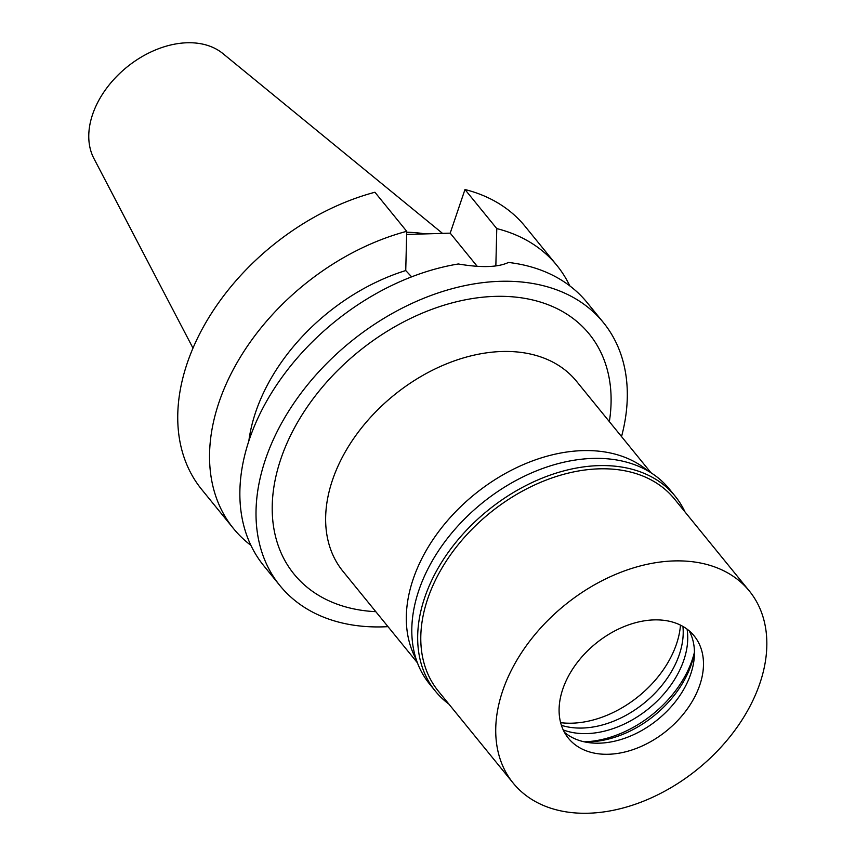 <?xml version="1.0" encoding="UTF-8"?>
<svg xmlns="http://www.w3.org/2000/svg" width="855" height="855" viewBox="0 0 855 855"><rect width="100%" height="100%" fill="white"/><g stroke="black" fill="none" stroke-linecap="round" stroke-linejoin="round"><path stroke-width="1.28" d="M442.527 233.383L222.866 53.544A83.961 58.215 140.9 0 0 151.111 51.877A83.961 58.215 140.9 0 0 92.575 114.506A83.961 58.215 140.9 0 0 93.911 158.496L192.995 348.135M425.01 233.907A147.081 101.98 140.9 0 0 406.702 232.271M495.847 265.948L496.776 228.595A208.46 144.548 -39.1 0 1 556.883 265.413L525.077 226.34A208.46 144.548 140.9 0 0 464.97 189.521L450.2 233.148L406.649 234.462M374.918 192.247A208.46 144.548 140.9 0 0 206.066 322.196A208.46 144.548 140.9 0 0 201.727 489.509L233.522 528.582A208.46 144.548 -39.1 0 1 237.872 361.28A208.46 144.548 -39.1 0 1 406.724 231.32L374.918 192.247M450.2 233.148L477.218 266.332M496.776 228.595L464.97 189.521M556.883 265.413A208.46 144.548 -39.1 0 1 569.793 285.869M411.618 276.838L405.74 270.554A175.371 121.602 140.9 0 0 248.837 441.009M405.74 270.554L406.724 231.32M250.921 545.372A208.46 144.548 -39.1 0 1 233.522 528.582M603.341 322.495L587.193 302.659A208.46 144.548 140.9 0 0 508.49 262.453C498.005 267.369 481.28 267.882 458.312 263.981A208.46 144.548 140.9 0 0 249.318 439.577A208.46 144.548 140.9 0 0 263.832 565.818L279.98 585.664A208.46 144.548 -39.1 0 1 265.467 459.424A208.46 144.548 -39.1 0 1 423.749 298.277A208.46 144.548 -39.1 0 1 603.341 322.495A208.46 144.548 -39.1 0 1 621.532 436.595M387.999 626.651A208.46 144.548 -39.1 0 1 279.98 585.664M609.348 421.611A190.259 131.927 140.9 0 0 480.67 297.422A190.259 131.927 140.9 0 0 280.846 458.953A190.259 131.927 140.9 0 0 375.815 611.678M650.954 472.73L576.484 381.245A150.555 104.396 140.9 0 0 446.78 363.749A150.555 104.396 140.9 0 0 332.467 480.125A150.555 104.396 140.9 0 0 342.951 571.3L417.411 662.796M416.225 659.419A150.555 104.396 -39.1 0 1 413.136 579.241A150.555 104.396 -39.1 0 1 519.017 466.52A150.555 104.396 -39.1 0 1 647.876 470.881M560.624 722.657A92.65 64.243 140.9 0 0 676.487 644.018A92.65 64.243 140.9 0 0 680.484 625.112M682.921 626.416A86.034 59.658 -39.1 0 1 679.319 654.545A86.034 59.658 -39.1 0 1 561.404 725.318M563.221 729.924A86.034 59.658 140.9 0 0 683.84 660.092A86.034 59.658 140.9 0 0 687.067 629.13M694.452 652.162A95.952 66.54 -39.1 0 1 692.229 659.846A95.952 66.54 -39.1 0 1 584.275 741.83A90.619 62.832 -39.1 0 0 691.321 664.42A90.619 62.832 -39.1 0 0 694.452 652.183M689.13 630.776A81.065 56.216 -39.1 0 1 694.249 657.655A81.065 56.216 -39.1 0 1 690.776 673.911A81.065 56.216 -39.1 0 1 589.694 742.749A81.065 56.216 -39.1 0 1 564.407 732.286M699.807 685.005A81.065 56.216 140.9 0 0 694.164 635.906A81.065 56.216 140.9 0 0 624.321 626.491A81.065 56.216 140.9 0 0 562.772 689.151A81.065 56.216 140.9 0 0 568.415 738.25A81.065 56.216 140.9 0 0 638.258 747.665A81.065 56.216 140.9 0 0 699.807 685.005M502.633 690.979A152.201 105.539 -39.1 0 1 618.208 573.31A152.201 105.539 -39.1 0 1 749.333 590.997A152.201 105.539 -39.1 0 1 759.935 683.177A152.201 105.539 -39.1 0 1 644.371 800.836A152.201 105.539 -39.1 0 1 513.235 783.159A152.201 105.539 -39.1 0 1 502.633 690.979M749.333 590.997L674.392 498.914A152.201 105.539 140.9 0 0 543.256 481.226A152.201 105.539 140.9 0 0 427.692 598.885A152.201 105.539 140.9 0 0 438.284 691.064L513.235 783.159M448.907 704.103A154.52 107.142 -39.1 0 1 435.441 691.235A154.52 107.142 -39.1 0 1 424.679 597.656A154.52 107.142 -39.1 0 1 542.006 478.202A154.52 107.142 -39.1 0 1 675.129 496.157A154.52 107.142 -39.1 0 1 685.005 511.953M675.129 496.157L669.262 488.942A154.52 107.142 140.9 0 0 536.138 470.987A154.52 107.142 140.9 0 0 418.811 590.442A154.52 107.142 140.9 0 0 429.573 684.021L435.441 691.235"/></g></svg>
